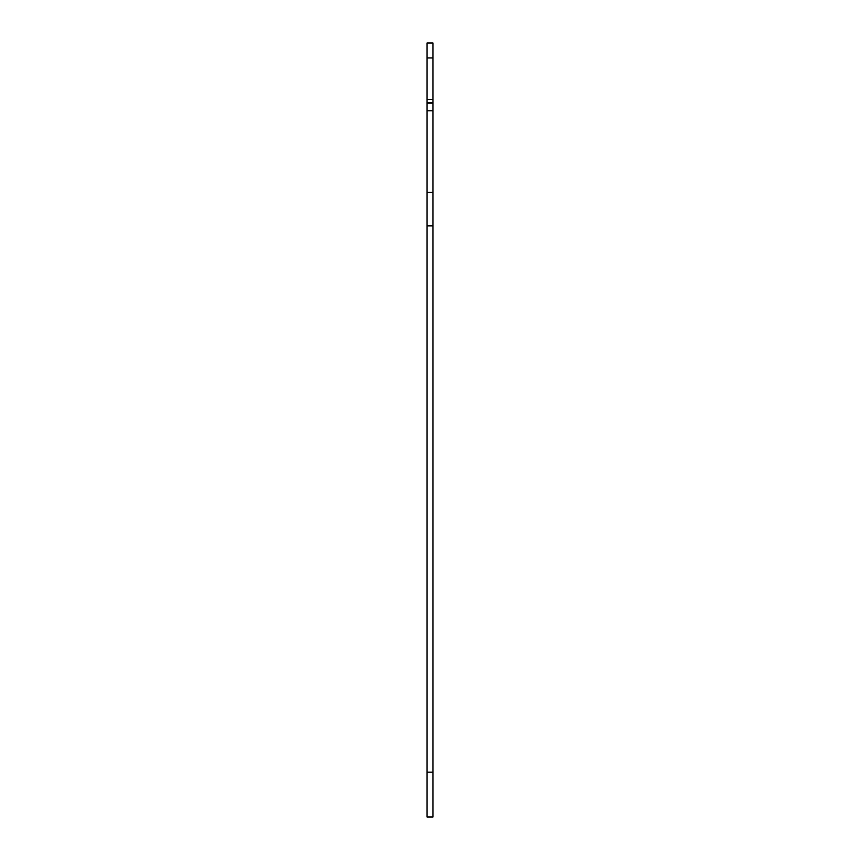 <?xml version="1.0" encoding="UTF-8"?>
<svg xmlns="http://www.w3.org/2000/svg" width="860" height="860" viewBox="0 0 860 860"><rect width="100%" height="100%" fill="white"/><g stroke="black" fill="none" stroke-linecap="round" stroke-linejoin="round"><path stroke-width="1.29" d="M432.988 192.382L432.988 225.9L427.012 225.9L427.012 192.382L432.988 192.382L432.988 102.512L427.012 102.512L427.012 99.459L432.988 99.459L432.988 102.512M432.988 225.9L432.988 817L427.012 817L427.012 772.151L432.988 772.151M432.988 57.953L427.012 57.953L427.012 43L432.988 43L432.988 99.459M427.012 225.9L427.012 772.151M432.988 110.79L427.012 110.79L427.012 192.382M427.012 110.79L427.012 102.512M427.012 57.953L427.012 99.459M432.988 103.157L427.012 103.157"/></g></svg>

